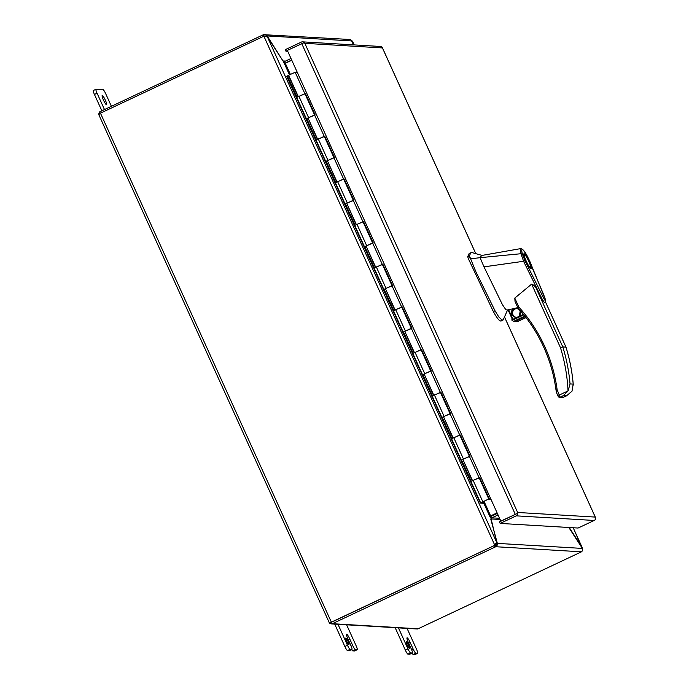 <?xml version="1.0" encoding="UTF-8"?>
<svg xmlns="http://www.w3.org/2000/svg" width="689" height="689" viewBox="0 0 689 689"><rect width="100%" height="100%" fill="white"/><g stroke="black" fill="none" stroke-linecap="round" stroke-linejoin="round"><path stroke-width="1.03" d="M518.102 308.086A1.412 1.387 -86.6 0 1 517.895 307.759L515.028 301.472L514.786 298.079L518.895 307.148C529.453 318.774 538.066 331.9 544.741 346.515C551.019 360.425 555.145 374.833 557.134 389.741L556.505 392.652L558.236 396.468L559.451 397.312A1.412 1.387 -86.6 0 0 560.114 397.183L563.369 395.65L568.081 390.939L570.044 383.928A174.016 171.044 -86.6 0 0 562.801 346.92L565.97 347.161M556.014 389.931A150.917 148.342 93.4 0 0 543.742 347.127L543.716 347.11C537.179 332.753 528.644 319.748 518.111 308.112L518.895 307.148L518.137 308.121A150.917 148.342 93.4 0 1 543.724 347.084M516.216 317.336A4.41 4.332 93.4 0 1 516.733 308.577M472.387 252.691L470.837 252.725L469.398 255.783L475.996 272.017L495.029 310.799L498.793 316.931L502.143 320.187L503.254 319.696L502.858 320.196M470.828 252.725L469.157 253.518L467.719 256.575L468.219 258.401L493.35 311.592C496.631 317.5 499 320.626 500.464 320.979L502.143 320.187M519.282 316.285L520.229 310.928C517.964 305.227 508.93 309.482 511.72 314.933L516.345 317.672M512.108 314.787A4.41 4.332 -86.6 0 0 515.777 317.336A4.41 4.332 -86.6 0 0 519.98 311.075A4.41 4.332 -86.6 0 0 516.302 308.526A4.41 4.332 -86.6 0 0 512.108 314.787M530.892 268.719C529.135 269.011 521.986 253.251 524.122 253.785C525.879 253.483 533.028 269.244 530.892 268.719L531.012 268.693M524.605 254.844C526.095 254.551 532.261 268.142 530.409 267.651C528.919 267.943 522.753 254.353 524.605 254.844L523.881 255.163M529.893 267.926L530.409 267.651M529.669 260.959L545.507 299.681C545.877 301.567 545.533 302.566 544.474 302.686L542.329 299.422L523.571 261.286L483.988 266.858L502.427 304.641L505.933 309.826L508.801 309.99M514.786 298.079L531.641 284.126C534.07 285.074 535.835 287.003 536.938 289.914L540.977 297.726L544.396 302.686M513.09 319.567L508.611 309.688L508.077 309.921L512.435 319.515L508.06 309.912M517.809 307.613L508.077 309.921M527.051 255.74L542.717 292.386C544.672 297.286 546.799 302.488 544.517 299.793L524.966 260.709L523.571 261.286M483.988 266.858L480.104 257.669L470.406 258.857M523.606 261.277L520.962 253.724L480.104 257.669L481.663 255.481L520.539 248.643L520.962 253.724L522.365 254.052L524.966 260.709M558.236 396.468L559.485 394.943L568.037 390.913C567.331 376.16 564.808 361.751 560.467 347.669L562.801 346.92L536.938 289.914M529.643 260.898L527.137 255.895C522.383 248.04 520.789 247.429 522.365 254.052M520.539 248.643C522.271 248.479 524.467 250.865 527.119 255.8L527.137 255.895M502.651 320.221L501.23 320.962L502.91 320.17M500.972 321.005L500.464 320.979M556.436 392.274L555.989 389.948L557.134 389.741L560.114 397.183L563.335 397.338M516.095 321.556L517.956 321.393L513.503 321.41L511.789 319.817L512.03 320.419L523.864 314.839M517.852 321.444L526.026 317.595L517.852 321.444M516.69 321.66L513.503 321.41L524.837 316.07M545.481 301.98L565.953 347.11A174.016 171.044 93.4 0 1 573.196 384.109L572.008 391.171L566.522 395.839L563.266 397.372A1.412 1.387 93.4 0 1 562.603 397.493L559.451 397.312A1.412 1.387 -86.6 0 1 558.279 396.494M562.603 397.493L566.944 395.65L563.369 395.65M332.356 623.7A2.541 2.498 93.4 0 1 331.642 623.915L417.388 628.997A2.541 2.498 -86.6 0 0 418.102 628.781L332.356 623.7L495.796 546.73L495.098 545.197L330.703 622.46L494.375 545.524A2.351 2.308 -86.6 0 0 495.021 545.068L494.711 545.051A2.351 2.308 93.4 0 1 494.065 545.507M329.497 623.132L329.196 622.477L329.488 623.132L330.927 622.107L329.497 623.132L331.642 623.915L331.426 622.27M264.033 36.293L263.517 34.674L262.793 35.001L263.439 36.422M331.659 622.167L494.375 545.524L495.072 547.057M331.349 622.15L100.465 113.168L98.656 114.253L100.37 113.857L98.656 114.253L99.457 112.066A2.541 2.498 93.4 0 1 100.077 111.644L262.793 35.001M100.465 113.168L263.181 36.526A2.351 2.308 93.4 0 1 263.939 36.319L494.711 545.051L496.691 542.364L267.418 36.922L263.939 36.319M495.279 544.353L495.021 545.068M100.542 113.297L99.457 112.066M264.843 36.164L264.214 36.216L264.843 36.164L265.196 34.502L267.168 35.931L266.324 36.328M490.783 519.118L497.355 543.38L497.053 545.636L495.796 546.73L581.499 551.811L582.549 550.7L582.386 548.418L497.355 543.38L495.098 545.197M418.102 628.781L581.499 551.811M99.087 114.417L98.656 114.253L99.009 115.029M329.196 622.477L329.488 623.132L329.824 622.408M329.488 623.132L330.703 622.46M283.084 61.097L267.168 35.931L352.191 40.97L350.348 39.523L263.517 34.674M581.835 547.566L573.248 527.757M573.205 527.757L582.127 547.428L582.119 549.021M351.803 41.288L352.492 42.158M354.215 44.914L352.811 41.805L354.18 44.914M495.158 544.835L495.942 543.914M267.418 36.922L283.635 61.95L285.16 63.362L291.791 60.236M497.165 512.986L490.465 516.139L496.691 542.364M352.191 40.97L353.181 44.854M284.824 63.13L285.039 63.095A2.541 2.498 -86.6 0 0 285.53 62.923L291.697 60.021M582.127 547.428L569.226 527.516M353.586 44.88L352.854 41.986M490.37 516.879L490.749 516.578A2.541 2.498 -86.6 0 1 491.197 516.311L497.355 513.408M568.821 527.498L582.386 548.418M490.473 515.975L497.105 512.849M285.039 63.095L284.359 61.459M290.999 58.487L284.833 61.39A0.844 0.835 93.4 0 1 284.669 61.45L283.386 60.959L285.487 61.08M500.111 519.48L491.145 518.946L491.739 517.939L490.749 516.578M491.739 517.939A0.844 0.835 93.4 0 1 491.894 517.844L498.052 514.941M459.856 435.233L460.338 435L470.019 456.333L462.836 459.313L472.473 480.552M472.516 480.646L479.699 477.666L489.379 499.008L490.861 499.094M440.495 392.558L440.986 392.325L450.666 413.667L443.483 416.638L453.112 437.885M453.155 437.971L460.338 435M421.143 349.883L421.625 349.659L431.305 370.992L424.123 373.963L433.76 395.21M433.803 395.305L440.986 392.325M401.782 307.216L402.273 306.984L411.953 328.317L404.77 331.297L414.399 352.535M414.442 352.63L421.625 349.659M382.429 264.542L382.912 264.318L392.592 285.651L385.409 288.622L395.047 309.869M395.09 309.955L402.273 306.984M363.069 221.875L363.559 221.643L373.24 242.976L366.057 245.956L375.686 267.194M375.729 267.289L382.912 264.318M343.716 179.2L344.199 178.968L353.879 200.31L346.696 203.281L356.334 224.528M356.377 224.614L363.559 221.643M324.355 136.534L324.846 136.301L334.527 157.635L327.344 160.606L336.973 181.853M337.016 181.948L344.199 178.968M305.003 93.859L305.485 93.626L315.166 114.968L307.983 117.94L317.62 139.187M317.663 139.273L324.846 136.301M298.259 96.512L288.631 75.265L295.15 72.25L297.295 72.379M298.303 96.606L305.485 93.626M488.088 499.534L490.964 499.318M488.113 499.603L489.379 499.008M479.208 477.899L479.699 477.666M515.622 514.278L499.465 521.892L500.162 523.425L578.088 528.041L594.185 520.462A2.541 2.498 -86.6 0 0 595.632 517.913L504.443 316.88M475.763 253.655L382.438 47.929L304.831 43.329L517.646 512.478L517.706 513.296L500.834 521.082L515.57 514.304M287.744 51.313L285.952 51.201L285.263 49.668L301.36 42.081A2.541 2.498 93.4 0 1 304.193 42.615L304.831 43.329L304.185 42.615L287.322 50.4L500.834 521.082M285.952 51.201L287.391 50.53M382.438 47.929L382.119 47.231A2.541 2.498 -86.6 0 0 380.474 46.473L302.557 41.848M595.253 517.077L517.646 512.478L517.706 513.296A2.541 2.498 93.4 0 1 516.268 515.846L500.162 523.425M488.716 498.965L480.311 503.073L483.523 503.28L484.78 502.686L481.594 502.496L488.716 498.965M479.079 477.727L471.242 481.301L461.561 459.968L469.424 456.325M324.226 136.353L316.389 139.927L306.708 118.594L314.572 114.951L304.891 93.618L297.037 97.261L287.356 75.928L286.788 76.376M343.578 179.028L335.75 182.602L326.069 161.269L333.924 157.626L324.243 136.284M362.939 221.694L355.102 225.277L345.422 203.935L353.285 200.292L343.604 178.959M382.292 264.369L374.463 267.943L364.782 246.61L372.637 242.967L362.957 221.625M401.653 307.036L393.815 310.618L384.135 289.277L391.998 285.634L382.317 264.3M421.005 349.711L413.176 353.285L403.496 331.952L411.35 328.308M440.366 392.385L432.528 395.96L422.848 374.627L430.711 370.983M459.718 435.052L451.889 438.626L442.209 417.293L450.063 413.65M484.195 501.385L484.78 502.686M287.356 75.928L288.433 75.514L298.018 96.658M472.232 480.698L462.879 459.408M317.379 139.333L308.026 118.034M336.732 181.999L327.387 160.709M356.092 224.674L346.739 203.384M375.445 267.341L366.1 246.051M394.806 310.016L385.452 288.725M414.158 352.69L404.813 331.392M433.519 395.357L424.166 374.067M452.871 438.032L443.527 416.742M462.638 459.554L461.561 459.968M307.785 118.189L306.708 118.594M327.146 160.856L326.069 161.269M346.498 203.531L345.422 203.935M365.859 246.197L364.782 246.61M385.211 288.872L384.135 289.277M404.572 331.547L403.496 331.952M423.924 374.213L422.848 374.627M443.285 416.888L442.209 417.293M485.891 500.507L483.48 501.394L485.891 500.507M105.348 100.189A5.142 0.835 -115.2 0 1 106.597 104.788A5.142 0.835 -115.2 0 1 103.462 100.077A5.142 0.835 -115.2 0 1 102.213 95.478A5.142 0.835 -115.2 0 1 105.348 100.189M111.411 106.313L105.701 93.721A4.41 0.715 -115.2 0 0 103.074 89.673L96.055 89.251A4.41 0.715 -115.2 0 0 95.995 89.269L93.368 90.5A4.41 0.715 64.8 0 0 94.436 94.445L101.86 110.808M94.436 94.445L97.063 93.204A4.41 0.715 -115.2 0 1 95.995 89.269M97.063 93.204L104.487 109.568M348.04 641.407A3.678 0.594 -115.2 0 1 348.927 644.689A3.678 0.594 -115.2 0 1 346.688 641.33A3.678 0.594 -115.2 0 1 345.792 638.04A3.678 0.594 -115.2 0 1 348.04 641.407M351.588 649.572A4.41 0.715 64.8 0 0 352.751 650.864L355.369 649.624L357.135 649.736A4.41 0.715 -115.2 0 0 357.195 649.718A4.41 0.715 -115.2 0 0 356.127 645.782L346.636 624.854M337.998 624.337L347.489 645.266L344.862 646.506A4.41 0.715 64.8 0 0 347.489 650.554L349.245 650.657A4.41 0.715 64.8 0 0 349.306 650.64A4.41 0.715 64.8 0 0 349.357 650.605M334.725 624.148L344.862 646.506M347.489 650.554L350.115 649.314A4.41 0.715 -115.2 0 1 347.489 645.266M350.115 649.314L351.872 649.417L349.245 650.657M355.369 649.624A4.41 0.715 -115.2 0 1 352.751 645.576L349.728 638.91A5.124 0.835 -115.2 0 0 346.67 634.207L346.67 634.207A5.124 0.835 -115.2 0 0 346.593 634.216A5.124 0.835 -115.2 0 0 347.842 638.798L350.865 645.464A4.41 0.715 -115.2 0 1 351.933 649.408A4.41 0.715 -115.2 0 1 351.872 649.417M352.751 650.864L354.508 650.967A4.41 0.715 64.8 0 0 354.568 650.959A4.41 0.715 64.8 0 0 354.62 650.916M408.491 644.99A3.678 0.594 -115.2 0 1 409.387 648.271A3.678 0.594 -115.2 0 1 407.147 644.913A3.678 0.594 -115.2 0 1 406.252 641.623A3.678 0.594 -115.2 0 1 408.491 644.99M412.048 653.155A4.41 0.715 64.8 0 0 413.211 654.447L415.829 653.206L417.586 653.31A4.41 0.715 -115.2 0 0 417.655 653.301A4.41 0.715 -115.2 0 0 416.587 649.365L407.087 628.437M398.457 627.92L407.948 648.849L405.321 650.089A4.41 0.715 64.8 0 0 407.948 654.137L409.705 654.24A4.41 0.715 64.8 0 0 409.766 654.223A4.41 0.715 64.8 0 0 409.817 654.188M395.185 627.731L405.321 650.089M407.948 654.137L410.575 652.896A4.41 0.715 -115.2 0 1 407.948 648.849M410.575 652.896L412.323 653L409.705 654.24M415.829 653.206A4.41 0.715 -115.2 0 1 413.211 649.159L410.179 642.492A5.124 0.835 -115.2 0 0 407.13 637.79L407.13 637.79A5.124 0.835 -115.2 0 0 407.053 637.799A5.124 0.835 -115.2 0 0 408.301 642.381L411.324 649.047A4.41 0.715 -115.2 0 1 412.392 652.991A4.41 0.715 -115.2 0 1 412.323 653M413.211 654.447L414.967 654.55A4.41 0.715 64.8 0 0 415.028 654.541A4.41 0.715 64.8 0 0 415.079 654.498M556.505 392.652L555.989 389.948C553.99 375.049 549.891 360.769 543.716 347.11L544.741 346.515M467.719 256.575L469.398 255.783M560.467 347.669L531.641 284.126M515.251 301.911L517.878 307.725M495.029 310.799L493.35 311.592M469.898 257.608L468.219 258.401M523.451 314.33L511.789 319.817L523.451 314.33M570.044 383.928L573.196 384.109M515.63 321.255L525.319 316.682M497.053 545.636L495.589 544.835M286.021 62.957L285.53 62.923M283.635 61.95L289.414 74.679M483.781 503.159L490.482 517.93M285.315 63.293L290.276 74.214M484.66 502.746L490.628 515.897M491.894 517.844L499.577 518.3M469.355 456.299L479.036 477.632M450.003 413.624L459.675 434.957M430.642 370.949L440.323 392.291M411.29 328.283L420.962 349.616M391.929 285.608L401.609 306.949M372.577 242.941L382.249 264.275M353.216 200.266L362.896 221.6M333.864 157.6L343.535 178.933M314.503 114.925L324.183 136.258M295.15 72.25L304.822 93.592M516.268 515.846L594.185 520.462M301.748 43.605L515.26 514.287M482.731 501.532L473.059 480.199M308.526 117.492L298.845 96.159M327.878 160.167L318.206 138.825M347.239 202.833L337.558 181.5M366.591 245.508L356.919 224.175M385.952 288.174L376.272 266.841M405.304 330.849L395.632 309.516M424.665 373.524L414.985 352.182M444.017 416.19L434.346 394.857M463.378 458.865L453.698 437.524M480.621 502.815L287.055 76.1M349.728 638.91L348.212 639.625M352.751 645.576L351.226 646.299M357.135 649.736L354.508 650.967M410.179 642.492L408.672 643.207M413.211 649.159L411.678 649.882M417.586 653.31L414.967 654.55M503.211 319.817L507.517 310.102M573.308 385.056C572.258 372.138 569.812 359.486 565.988 347.127L545.499 301.946M482.576 255.541L472.344 252.682M329.325 622.83L98.794 114.641M285.453 63.224L284.901 63.19M382.317 47.575L475.806 253.664M504.46 316.837L595.468 517.473M480.311 503.073L286.745 76.358M488.777 498.991L479.096 477.658M411.342 328.283L401.67 306.975M430.694 370.958L421.031 349.642M450.055 413.624L440.383 392.317M469.407 456.299L459.744 434.983M351.933 649.408L349.306 650.64M357.195 649.718L354.568 650.959M412.392 652.991L409.766 654.223M417.655 653.301L415.028 654.541"/></g></svg>
